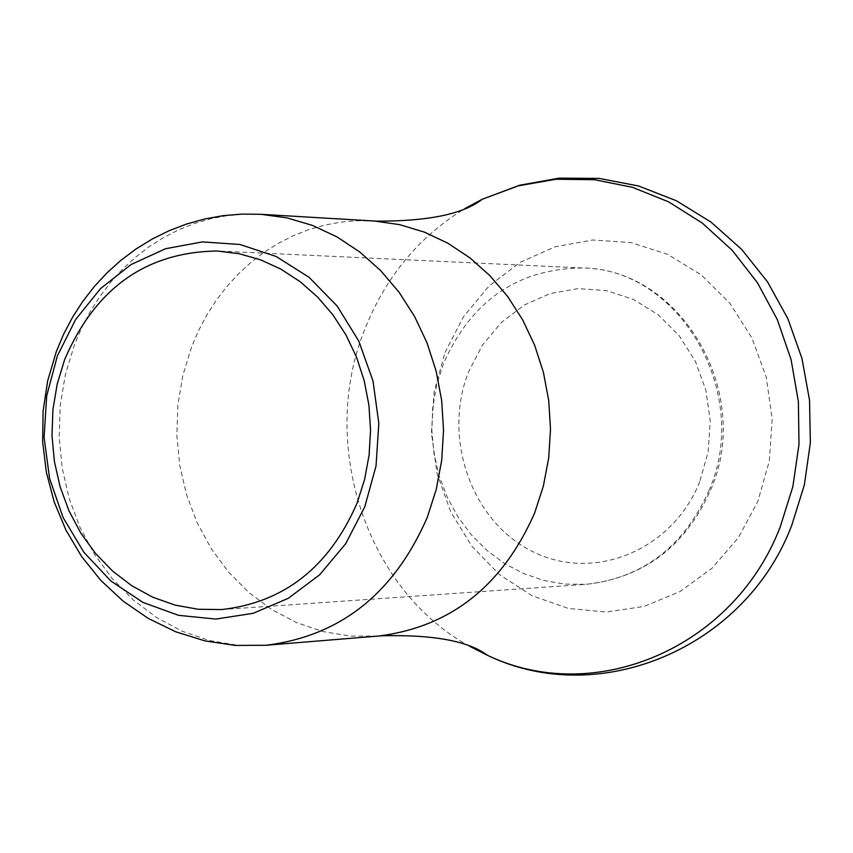 <?xml version="1.0" encoding="UTF-8"?>
<svg xmlns="http://www.w3.org/2000/svg" width="853" height="853" viewBox="0 0 853 853"><rect width="100%" height="100%" fill="white"/><g stroke="black" fill="none" stroke-linecap="round" stroke-linejoin="round"><path stroke-width="0.64" stroke-dasharray="4.26 3.2" d="M469.779 646.339C365.937 589.988 318.265 443.443 364.967 328.906C385.78 276.713 419.068 236.612 464.81 208.601M444.999 352.46L463.584 316.623L488.982 286.096L520.01 262.404L555.164 246.752L592.76 240.002L630.911 242.551L667.707 254.375L701.262 274.933L729.816 303.241L751.866 337.895L766.25 377.111L772.168 418.876L769.321 461.015L757.848 501.319L738.378 537.699L711.956 568.301L679.99 591.577L644.132 606.398L606.248 612.081L568.258 608.424L532.048 595.693L499.389 574.581L471.848 546.197L450.747 511.96L437.056 473.564L431.426 432.876L434.124 391.847L444.999 352.46M377.783 636.093L350.167 636.082L322.914 631.551L296.588 622.637L271.766 609.554L248.969 592.6L228.668 572.182L211.267 548.714L197.139 522.729L186.562 494.761L179.748 465.418L176.838 435.307L177.882 405.047L182.873 375.288L191.69 346.638L198.664 330.431L206.874 314.949L216.267 300.309L226.77 286.619L238.318 273.984L250.825 262.5L264.185 252.264L278.323 243.34L293.123 235.823L308.466 229.756L324.257 225.203L340.379 222.196L356.682 220.767L373.07 220.938M265.795 645.273L237.39 645.231L209.348 640.507L182.286 631.241L156.76 617.647L133.324 600.043L112.447 578.835L94.576 554.482L80.054 527.517L69.178 498.493L62.184 468.052L59.188 436.811L60.254 405.42L65.372 374.542L74.435 344.825L81.589 328.01L90.034 311.942L99.684 296.748L110.474 282.535L122.342 269.42L135.19 257.499L148.934 246.869L163.456 237.614L178.672 229.798L194.463 223.497L210.691 218.763L227.271 215.638L244.043 214.146L260.901 214.306M709.12 490.24C683.829 546.741 642.789 578.099 586 584.337L564.75 584.102L543.798 580.466L523.571 573.547L504.507 563.481L487.01 550.516L471.432 534.938L458.104 517.067L447.292 497.288L439.21 476.038L434.028 453.743L431.842 430.872L432.716 407.905L436.608 385.321L443.453 363.591C471.464 300.597 517.782 268.716 582.407 267.959C679.788 268.492 751.845 393.094 709.12 490.24M699.727 481.7C672.782 550.046 594.274 582.375 533.253 551.848C471.826 522.324 441.993 438.357 468.67 371.62L482.478 345.06L501.329 322.477L524.339 304.99L550.377 293.496L578.163 288.613L606.323 290.606L633.448 299.435L658.143 314.693L679.137 335.645L695.334 361.224L705.879 390.152L710.229 420.934L708.139 451.983L699.727 481.7M221.439 609.575L586 584.337C644.047 577.79 685.663 546.176 710.837 489.494C753.167 393.084 681.728 269.058 582.407 267.959L217.366 251.006M791.829 525.117L791.563 525.779"/><path stroke-width="1.28" d="M57.386 355.85L75.618 319.534L100.547 288.591L131.01 264.579L165.546 248.724L202.47 241.889L239.949 244.48L276.105 256.465L309.085 277.31L337.148 306.024L358.836 341.157L372.985 380.928L378.817 423.28L376.024 465.994L364.775 506.853L345.657 543.734L319.704 574.741L288.293 598.316L253.074 613.328L215.862 619.065L178.533 615.333L142.963 602.41L110.869 581L83.818 552.211L63.079 517.504L49.623 478.586L44.079 437.344L46.712 395.76L57.386 355.85M357.087 503.078C329.183 567.149 283.964 602.655 221.439 609.575L198.056 609.255L175.004 605.097L152.772 597.207L131.82 585.776L112.596 571.062L95.483 553.394L80.832 533.146L68.954 510.755L60.083 486.69L54.389 461.452L51.99 435.574L52.929 409.589L57.194 384.031L64.7 359.444C95.387 288.133 146.279 251.987 217.366 251.006L239.192 253.725L260.538 259.813L280.968 269.175L300.096 281.65L317.551 296.993L332.969 314.938L346.051 335.122L356.533 357.183L364.21 380.673L368.912 405.143L370.554 430.104L369.104 455.075L364.583 479.557L357.087 503.078M464.81 208.601L482.18 199.293L518.304 185.847L556.103 179.237L594.509 179.706L632.414 187.308L668.709 201.894L702.307 223.081L732.194 250.302L757.453 282.769L777.286 319.555L791.072 359.561L798.387 401.582L798.994 444.36L792.863 486.573L780.207 526.973C733.58 648.269 594.541 706.764 487.362 655.253L469.779 646.339M534.628 513.016C502.566 585.83 450.693 626.816 378.999 635.997L265.795 645.273C340.112 636.242 393.915 593.667 427.204 517.568L436.235 489.43L441.726 460.14L443.539 430.253L441.662 400.366L436.118 371.044L427.022 342.885L414.558 316.41L398.991 292.142L380.609 270.54L359.795 252.008L336.967 236.889L312.55 225.448L287.034 217.878L260.901 214.306L374.286 221.012L399.588 224.638L424.272 232.069L447.857 243.201L469.907 257.851L489.985 275.743L507.695 296.567L522.697 319.918L534.682 345.358L543.425 372.409L548.735 400.558L550.505 429.24L548.714 457.912L543.382 486.018L534.628 513.016M791.829 525.117L804.39 484.792L810.35 442.771L809.54 400.292L801.991 358.548L787.895 318.755L767.647 282.055L741.801 249.534L711.071 222.143L676.344 200.743L638.641 186.007L599.137 178.405L559.067 178.149L519.68 185.218L482.18 199.293C463.499 214.028 428.259 221.311 376.472 221.151L374.286 221.012M791.563 525.779C745.383 647.619 599.542 709.611 487.362 655.253C468.35 640.955 432.951 634.461 381.184 635.805L378.999 635.997M260.901 214.306L242.049 214.092L223.262 215.649L204.72 218.976L186.572 224.03L168.99 230.768L152.111 239.096L136.075 248.959L120.998 260.24L107.009 272.843L94.203 286.651L82.666 301.536L72.473 317.391L63.676 334.088L56.351 351.479L47.672 380.864L43.087 411.189L42.65 441.865L46.371 472.317L54.197 501.959L66.012 530.214L81.621 556.529L100.782 580.349L123.152 601.152L148.326 618.457L175.793 631.817L204.976 640.891L235.204 645.422L265.795 645.273"/></g></svg>
